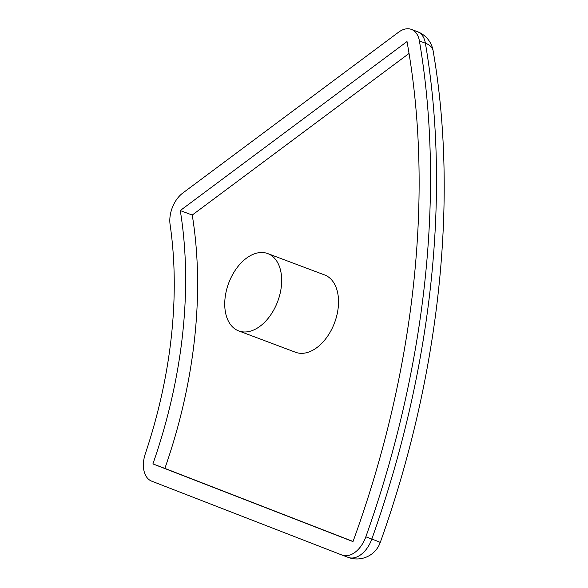 <?xml version="1.0" encoding="UTF-8"?>
<svg xmlns="http://www.w3.org/2000/svg" width="588" height="588" viewBox="0 0 588 588"><rect width="100%" height="100%" fill="white"/><g stroke="black" fill="none" stroke-linecap="round" stroke-linejoin="round"><path stroke-width="0.88" d="M238.684 330.904L295.529 352.263A41.307 26.159 -69.4 0 0 327.046 337.005A41.307 26.159 -69.4 0 0 337.696 293A41.307 26.159 -69.4 0 0 324.583 274.934L267.731 253.575A41.307 26.159 -69.4 0 0 228.717 283.041A41.307 26.159 -69.4 0 0 238.684 330.904A41.307 26.159 -69.4 0 0 270.193 315.653A41.307 26.159 -69.4 0 0 280.844 271.641A41.307 26.159 -69.4 0 0 267.731 253.575M409.05 53.457L192.247 215.054A388.264 245.916 110.6 0 1 164.875 468.401L353.035 541.467M152.909 463.91L352.991 541.599A726.959 460.441 -69.4 0 0 407.006 41.564L180.273 210.555A388.264 245.916 110.6 0 1 152.909 463.91L164.875 468.401M365.839 536.807A743.475 470.907 -69.4 0 0 419.406 40.954A24.784 15.7 -69.4 0 0 411.402 29.4A24.784 15.7 -69.4 0 0 398.576 32.208L182.78 193.048A24.784 15.7 -69.4 0 0 170.086 224.506A371.741 235.45 110.6 0 1 145.317 453.76A24.784 15.7 -69.4 0 0 151.66 481.146L342.091 555.087A24.784 15.7 -69.4 0 0 342.194 555.123A24.784 15.7 -69.4 0 0 365.839 536.807L371.822 539.056A743.475 470.907 -69.4 0 0 425.389 43.196L419.406 40.954M180.273 210.555L192.247 215.054M433.106 50.693A24.784 24.784 0 0 0 417.392 31.649A24.784 15.7 110.6 0 1 425.389 43.196A24.784 12.987 -9.6 0 1 433.106 50.693C458.758 199.383 439.464 377.004 380.245 542.481A24.784 0.529 19.6 0 0 371.822 539.056A24.784 15.7 -69.4 0 1 348.177 557.373A24.784 15.7 -69.4 0 1 348.074 557.336L342.297 555.168M417.392 31.649L411.402 29.4M380.245 542.481A24.784 24.784 0 0 1 348.177 557.373L342.194 555.123"/></g></svg>
